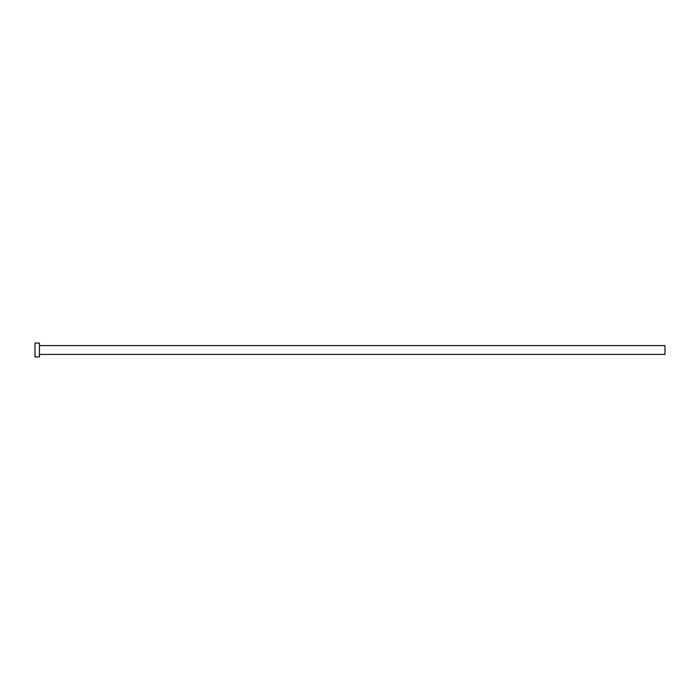 <?xml version="1.0" encoding="UTF-8"?>
<svg xmlns="http://www.w3.org/2000/svg" width="700" height="700" viewBox="0 0 700 700"><rect width="100%" height="100%" fill="white"/><g stroke="black" fill="none" stroke-linecap="round" stroke-linejoin="round"><path stroke-width="1.05" d="M39.41 345.59L665 345.59L665 354.41L39.41 354.41M39.41 350L39.41 356.93L35 356.93L35 343.07L39.41 343.07L39.41 350"/></g></svg>
